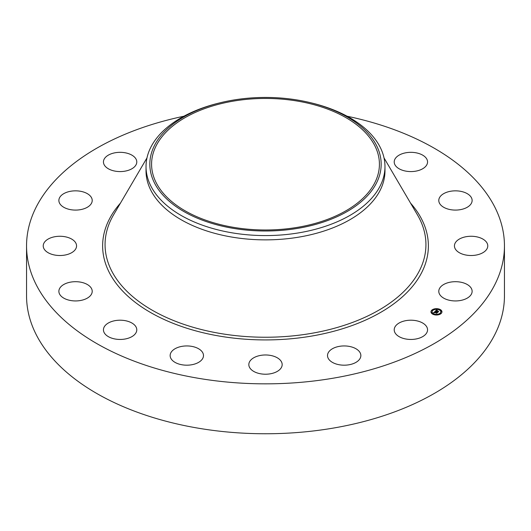 <?xml version="1.0" encoding="UTF-8"?>
<svg xmlns="http://www.w3.org/2000/svg" width="531" height="531" viewBox="0 0 531 531"><rect width="100%" height="100%" fill="white"/><g stroke="black" fill="none" stroke-linecap="round" stroke-linejoin="round"><path stroke-width="0.8" d="M426.884 327.123A16.673 9.624 180 0 1 427.555 329.831A16.673 9.624 180 0 1 413.257 339.355A16.673 9.624 180 0 1 394.891 332.539A16.673 9.624 180 0 1 394.214 329.831A16.673 9.624 180 0 1 408.518 320.299A16.673 9.624 180 0 1 426.884 327.123M347.121 116.229A238.95 137.954 180 0 1 504.45 245.893L504.45 295.8A238.95 137.954 180 0 1 332.771 428.178A238.95 137.954 180 0 1 26.55 295.8L26.55 245.893A238.95 137.954 180 0 1 183.879 116.229M504.45 245.893A238.95 137.954 180 0 1 332.771 378.264A238.95 137.954 180 0 1 26.55 245.893M280.129 369.211A16.673 9.624 180 0 1 261.378 373.924A16.673 9.624 180 0 1 248.827 364.598A16.673 9.624 180 0 1 250.871 359.985A16.673 9.624 180 0 1 269.622 355.272A16.673 9.624 180 0 1 282.173 364.598A16.673 9.624 180 0 1 280.129 369.211M197.273 363.058A16.673 9.624 180 0 1 179.624 364.246A16.673 9.624 180 0 1 170.146 355.564A16.673 9.624 180 0 1 176.358 348.064A16.673 9.624 180 0 1 194.014 346.882A16.673 9.624 180 0 1 203.486 355.564A16.673 9.624 180 0 1 197.273 363.058M124.805 339.063A16.673 9.624 180 0 1 103.445 329.831A16.673 9.624 180 0 1 115.419 320.591A16.673 9.624 180 0 1 136.786 329.831A16.673 9.624 180 0 1 124.805 339.063M406.195 152.716A16.673 9.624 180 0 1 427.555 161.955A16.673 9.624 180 0 1 415.581 171.188A16.673 9.624 180 0 1 394.214 161.955A16.673 9.624 180 0 1 406.195 152.716M73.756 300.885A16.673 9.624 180 0 1 58.875 291.32A16.673 9.624 180 0 1 77.327 281.749A16.673 9.624 180 0 1 92.215 291.32A16.673 9.624 180 0 1 73.756 300.885M457.244 190.894A16.673 9.624 180 0 1 472.125 200.466A16.673 9.624 180 0 1 453.673 210.03A16.673 9.624 180 0 1 438.785 200.466A16.673 9.624 180 0 1 457.244 190.894M51.899 254.336A16.673 9.624 180 0 1 43.223 245.893A16.673 9.624 180 0 1 67.882 237.443A16.673 9.624 180 0 1 76.564 245.893A16.673 9.624 180 0 1 51.899 254.336M479.101 237.443A16.673 9.624 180 0 1 487.777 245.893A16.673 9.624 180 0 1 463.118 254.336A16.673 9.624 180 0 1 454.436 245.893A16.673 9.624 180 0 1 479.101 237.443M62.558 206.499A16.673 9.624 180 0 1 58.875 200.466A16.673 9.624 180 0 1 69.999 191.386A16.673 9.624 180 0 1 88.524 194.426A16.673 9.624 180 0 1 92.215 200.466A16.673 9.624 180 0 1 81.09 209.539A16.673 9.624 180 0 1 62.558 206.499M468.442 285.28A16.673 9.624 180 0 1 472.125 291.32A16.673 9.624 180 0 1 461.001 300.393A16.673 9.624 180 0 1 442.476 297.353A16.673 9.624 180 0 1 438.785 291.32A16.673 9.624 180 0 1 449.91 282.24A16.673 9.624 180 0 1 468.442 285.28M104.116 164.663A16.673 9.624 180 0 1 103.445 161.955A16.673 9.624 180 0 1 117.743 152.424A16.673 9.624 180 0 1 136.109 159.24A16.673 9.624 180 0 1 136.786 161.955A16.673 9.624 180 0 1 122.482 171.48A16.673 9.624 180 0 1 104.116 164.663M360.755 356.593A16.673 9.624 180 0 1 343.291 365.175A16.673 9.624 180 0 1 327.514 355.564A16.673 9.624 180 0 1 327.607 354.529A16.673 9.624 180 0 1 345.077 345.953A16.673 9.624 180 0 1 360.854 355.564A16.673 9.624 180 0 1 360.755 356.593M297.572 227.328A113.919 65.771 180 0 1 151.581 164.218A113.919 65.771 180 0 1 233.428 101.109A113.919 65.771 180 0 1 379.419 164.218A113.919 65.771 180 0 1 297.572 227.328M376.492 183.022A115.665 66.78 0 0 0 310.423 102.682A115.665 66.78 0 0 0 220.577 102.682A115.665 66.78 0 0 0 154.508 145.421A115.665 66.78 0 0 0 232.936 228.297A115.665 66.78 0 0 0 376.492 183.022M310.423 102.682L311.903 103.041A119.475 68.977 0 0 1 384.975 166.608A119.475 68.977 0 0 1 380.143 186.023A119.475 68.977 180 0 1 299.139 232.79A119.475 68.977 0 0 1 146.025 166.608A119.475 68.977 0 0 1 150.857 147.187A119.475 68.977 180 0 1 219.097 103.041A119.475 68.977 180 0 1 219.847 102.861M384.975 166.608L384.975 170.889A119.475 68.977 180 0 1 299.139 237.078A119.475 68.977 180 0 1 146.025 170.889L146.025 166.608M433.389 314.199L434.059 314.199L433.389 314.471A5.502 3.179 180 0 1 430.953 311.843A5.502 3.179 180 0 1 433.867 309.042A5.502 3.179 180 0 1 439.515 309.201A5.502 3.179 180 0 1 441.958 311.843A5.502 3.179 180 0 1 439.051 314.644A5.502 3.179 180 0 1 433.402 314.485L433.488 314.339M439.037 309.308A5.502 3.179 0 0 0 435.785 308.962M435.168 309.022A5.502 3.179 0 0 0 432.207 310.091M432.042 310.217A5.502 3.179 0 0 0 430.96 311.976M441.951 311.976A5.502 3.179 0 0 0 439.522 309.473L438.858 309.48L439.422 309.613M433.873 314.644L434.059 314.199A4.334 2.502 0 0 0 437.086 314.591M437.683 314.511A4.334 2.502 0 0 0 440.79 312.115A4.334 2.502 0 0 0 440.783 311.976M432.128 311.976A4.334 2.502 0 0 0 432.121 312.115A4.334 2.502 0 0 0 433.641 314.013M432.134 310.396L432.606 310.396M438.951 309.613L438.858 309.759A4.334 2.502 180 0 1 440.79 311.843A4.334 2.502 180 0 1 438.5 314.047A4.334 2.502 180 0 1 434.046 313.921A4.334 2.502 180 0 1 432.121 311.843A4.334 2.502 180 0 1 434.411 309.633A4.334 2.502 180 0 1 438.865 309.759M440.312 313.555L440.703 313.861M441.042 311.425L441.513 311.425M431.398 312.533L431.869 312.533M435.088 311.312L435.453 311.717L434.604 311.956L437.132 312.752L436.522 313.277L434.484 312.261L434.458 312.739L434.338 312.201L434.325 312.772L433.508 312.699L434.942 311.717M435.301 311.285L435.692 311.677L435.301 311.398M435.188 311.717L437.458 312.673L436.694 313.27L437.332 312.719L434.763 311.949L435.188 311.737M435.214 311.206L436.601 310.011L436.98 310.429L435.825 310.881L436.761 311.246L436.017 310.854L436.774 310.456L436.104 310.847L436.874 311.146L436.953 310.655L437.79 310.98L436.927 311.312L438.367 311.651L437.71 312.215L435.214 311.206M436.821 309.965L437.192 310.409L436.821 310.097M437.119 310.595L437.982 310.934L437.119 310.642M437.484 311.04L438.739 311.571L437.876 312.248L438.613 311.611L437.126 311.285L437.484 311.04M438.009 311.962L436.927 311.312M436.84 311.173L436.761 311.518L435.825 310.881M436.761 312.805L434.604 311.956M432.553 310.104L432.035 310.263L432.553 310.104M435.685 308.896L435.161 309.055L435.685 308.896M440.73 313.257L440.212 313.416L440.73 313.257M441.467 311.126L440.949 311.285L441.467 311.126M431.451 312.553L431.968 312.394L431.451 312.553M437.232 314.783L437.75 314.624L437.232 314.983M384.019 157.899L417.459 214.896A160.442 92.633 180 0 1 310.668 333.495A160.442 92.633 180 0 1 149.735 308.75A160.442 92.633 180 0 1 113.541 214.896L146.981 157.899M410.563 203.134A162.871 94.033 180 0 1 311.352 336.123A162.871 94.033 180 0 1 140.104 305.896A162.871 94.033 180 0 1 120.437 203.134M219.097 103.041L220.577 102.682"/></g></svg>
